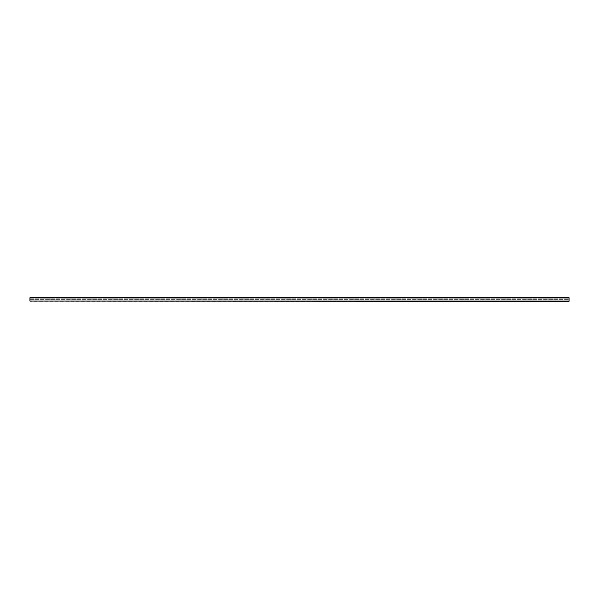 <?xml version="1.0" encoding="UTF-8"?>
<svg xmlns="http://www.w3.org/2000/svg" width="599" height="599" viewBox="0 0 599 599"><rect width="100%" height="100%" fill="white"/><g stroke="black" fill="none" stroke-linecap="round" stroke-linejoin="round"><path stroke-width="0.45" stroke-dasharray="3 2.25" d="M29.95 299.717L569.05 299.717L569.05 297.718L569.05 299.717L29.95 299.717L29.95 298.182L569.05 298.182L29.95 298.182L29.95 297.718L569.05 297.718L29.95 297.718L29.95 299.717M29.95 297.718L569.05 297.718L569.05 301.282L29.95 301.282L29.95 297.718M29.95 299.612L569.05 299.612L29.95 299.612M29.95 301.072L569.05 301.072"/><path stroke-width="0.9" d="M29.95 301.072L569.05 301.282L569.05 297.718L29.95 297.718L29.95 301.072L569.05 301.072"/></g></svg>
